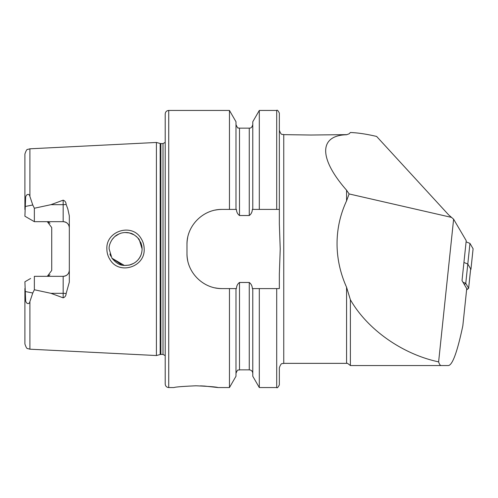 <?xml version="1.0" encoding="UTF-8"?>
<svg xmlns="http://www.w3.org/2000/svg" width="498" height="498" viewBox="0 0 498 498"><rect width="100%" height="100%" fill="white"/><g stroke="black" fill="none" stroke-linecap="round" stroke-linejoin="round"><path stroke-width="0.75" d="M141.021 238.399C143.075 241.58 144.127 245.109 144.171 249C145.186 267.046 119.159 275.263 110.033 259.639C107.966 256.439 106.908 252.897 106.865 249C105.837 230.86 132.032 222.787 141.021 238.399M142.117 249L139.328 239.824C139.403 239.034 133.557 233.599 130.769 233.325C127.756 232.28 124.444 232.242 120.821 233.22C116.6 234.969 115.878 235.087 112.399 239.146C109.977 242.825 108.888 246.105 109.137 249L111.938 258.207C118.487 265.851 122.633 266.069 129.978 264.911C133.999 263.654 137.106 261.425 139.303 258.219C141.021 255.754 141.961 252.685 142.117 249M350.38 299.709C367.381 329.527 402.434 354.215 438.62 361.872C439.367 364.324 440.238 365.551 441.24 365.557L448.387 365.557C452.526 365.065 457.338 351.812 462.829 325.785L466.732 288.635L462.02 280.611L466.221 240.671L453.616 219.207L448.704 214.943L376.631 136.446C366.634 134.099 357.888 132.785 350.38 132.499L349.185 133.781L346.571 134.746C318.714 135.419 318.714 158.507 346.571 190.199L346.571 200.856C339.487 216.132 336.355 232.18 337.183 249C337.893 262.129 341.018 274.884 346.571 287.259L350.38 299.709L350.38 365.557L350.816 365.557M346.571 134.641L310.796 135.026L283.748 134.641C282.447 133.794 281.438 136.253 279.347 130.239L279.347 209.415L259.302 209.415L259.302 110.45L276.707 110.45C277.193 109.709 278.077 110.593 279.347 113.09L279.347 130.239M66.134 204.417A6.157 2.104 0 0 1 63.165 204.672L63.165 221.672C66.969 222.096 69.023 224.15 69.322 227.835A6.157 6.157 0 0 0 63.165 221.672L34.356 221.672L34.356 208.239L50.97 204.672L63.165 200.165C65.014 200.843 66.004 202.263 66.134 204.417L67.834 209.004L69.322 215.883L69.322 282.117L66.134 293.583A6.157 2.104 0 0 0 63.165 293.328L50.97 293.328L63.165 297.835C65.014 297.157 66.004 295.737 66.134 293.583M196 385.794C182.642 386.38 175.315 386.965 174.007 387.55C175.321 386.965 182.648 386.38 196 385.794C209.365 386.386 216.698 386.971 217.993 387.55C216.686 386.971 209.359 386.38 196 385.794M137.747 260.18L138.973 258.692M139.477 257.952L140.878 255.269M124.376 265.446L111.938 258.207L121.96 265.079M124.419 265.453L129.138 265.117M129.436 265.048L133.894 263.274M135.556 262.166L137.267 260.684M141.712 252.642L141.052 254.839M139.608 257.752L137.878 260.037M110.761 256.153L109.896 253.961M156.416 249L156.416 142.465L160.182 143.48L160.182 354.52L156.416 355.535L156.416 249M165.212 249L165.212 113.967C165.417 111.832 166.593 110.656 168.729 110.45L168.729 387.55C166.593 387.344 165.417 386.168 165.212 384.033L165.212 249M259.302 209.415L252.355 209.415C252.206 212.061 251.179 214.103 249.261 215.528L239.501 215.528C237.577 214.078 236.55 212.042 236.413 209.415L222.17 209.415C203.24 209.048 186.601 225.638 186.98 244.599L186.98 253.401C186.613 272.288 203.159 288.952 222.17 288.585L236.413 288.585C236.556 285.939 237.583 283.904 239.501 282.472L249.261 282.472C251.179 283.897 252.206 285.939 252.355 288.585L279.347 288.585L279.347 273.894L280.231 249L279.347 224.106L279.347 209.415M229.46 209.415L229.46 110.45L168.729 110.45M346.571 287.259L346.571 363.359L283.748 363.359C282.54 364.187 281.532 361.666 279.347 367.761L279.347 384.91C278.021 387.425 277.137 388.303 276.707 387.55L276.707 288.585M69.322 270.165A6.157 6.157 0 0 1 63.165 276.328C66.969 275.904 69.023 273.85 69.322 270.165A6.157 6.157 0 0 1 63.165 276.328L34.356 276.328L34.356 289.761L50.97 293.328M30.621 278.482L24.9 281.787L25.616 299.84C25.417 303.413 29.158 305.274 29.911 301.545L32.768 293.011L34.356 289.761M49.981 223.278A6.157 6.157 0 0 0 47.316 221.672L51.73 227.58L51.73 270.42L47.316 276.328A6.157 6.157 0 0 0 49.981 274.722A6.157 6.157 0 0 1 47.316 276.328M34.356 221.672L24.9 216.213L25.616 198.16C25.417 194.587 29.158 192.726 29.911 196.455L32.768 204.989L34.356 208.239M451.449 217.377L349.104 193.934L346.571 190.199M349.104 193.934L346.571 200.856M346.571 134.746L349.185 133.781M438.62 361.872L453.616 219.207M29.911 301.545L29.911 349.191L27.689 348.575C26.948 348.899 26.021 347.349 24.9 343.925L24.9 288.491M24.9 209.509L24.9 154.075C26.021 150.657 26.948 149.107 27.689 149.425L29.911 148.809L156.416 142.465M252.785 209.415L252.785 121.742L259.302 110.45M235.984 209.415L235.984 121.742L229.46 110.45M276.707 387.55L259.302 387.55L259.302 288.585M259.302 387.55L252.785 376.258L252.785 288.585M229.46 288.585L229.46 387.55L235.984 376.258L235.984 288.585M229.46 387.55L217.993 387.55L204.479 386.056M204.473 386.056L200.451 385.869M135.805 236.021L136.888 236.948M133.974 234.776L131.223 233.487M134.024 234.807L129.324 232.927L127.083 232.572M119.427 233.711L114.783 236.569M114.49 236.83L112.038 239.65M115.324 236.12L117.341 234.739M124.93 232.522L129.312 232.921M137.741 237.807L140.903 242.787M141.855 246.062L142.104 248.259M141.806 245.8L141.052 243.167M222.17 209.415A35.19 35.19 0 0 0 215.279 210.094M187.671 237.683A35.19 35.19 0 0 0 186.98 244.599M186.98 253.401A35.19 35.19 0 0 0 187.665 260.286M215.242 287.894A35.19 35.19 0 0 0 222.17 288.585M346.571 363.359C346.683 362.781 347.953 363.515 350.38 365.557L441.24 365.557M355.784 365.557L448.387 365.557M462.966 282.217L465.767 283.343L467.796 264.021L470.654 268.889A4.401 0.61 6 0 1 470.672 268.951A4.401 0.61 6 0 1 470.641 269.007M465.767 283.343L468.624 288.211A4.401 0.61 6 0 1 468.637 288.274A4.401 0.61 6 0 1 468.587 288.354L467.155 289.487A3.081 0.423 -174 0 0 467.18 289.388L464.341 284.557L465.767 283.343M470.616 269.48L470.927 269.35L467.796 264.021L463.931 262.465L467.796 264.021L469.963 243.398L473.088 248.776M466.632 289.618A3.081 0.423 -174 0 0 467.155 289.487M466.097 241.841L469.963 243.398M160.866 143.567L163.008 143.567L163.008 354.433L160.866 354.433L160.866 143.567L160.182 143.48M283.748 363.359L283.748 134.641M29.911 196.455L29.911 148.809M63.165 276.328L63.165 297.835M276.707 209.415L276.707 110.45M252.785 373.363C252.573 371.228 251.403 370.058 249.261 369.846L249.261 282.472M249.261 215.528L249.261 128.154C249.847 127.862 251.478 128.963 252.785 124.637M239.501 215.528L239.501 128.154L238.231 127.918C238.032 128.602 237.285 127.507 235.984 124.637M249.261 369.846L239.501 369.846L239.501 282.472M50.97 204.672L63.165 204.672L63.165 200.165M32.768 204.989L24.987 206.527M32.768 293.011L24.987 291.473M467.18 289.388L468.624 288.211L470.654 268.889M470.927 269.35L473.094 248.732M160.866 354.433L160.182 354.52M163.008 354.433L165.212 355.616M29.911 349.191L156.416 355.535M249.261 128.154L239.501 128.154M239.501 369.846C238.361 370.761 238.044 368.097 235.984 373.363M174.007 387.55L168.729 387.55M163.008 143.567L165.212 142.384M468.637 288.274L470.672 268.951M470.934 269.374L473.1 248.757"/></g></svg>
